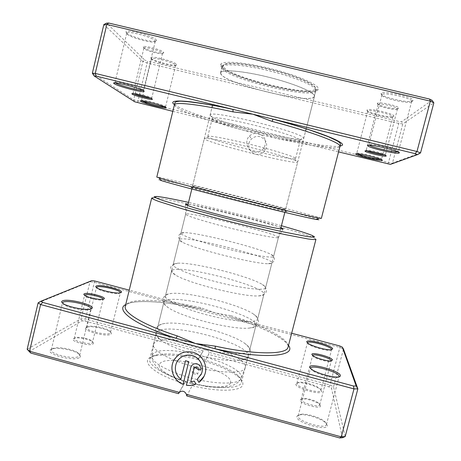 <?xml version="1.0" encoding="UTF-8"?>
<svg xmlns="http://www.w3.org/2000/svg" width="461" height="461" viewBox="0 0 461 461"><rect width="100%" height="100%" fill="white"/><g stroke="black" fill="none" stroke-linecap="round" stroke-linejoin="round"><path stroke-width="0.35" stroke-dasharray="2.31 1.73" d="M384.382 154.977L385.431 154.81C386.255 153.824 366.956 149.237 366.213 150.234L366.996 150.908M385.327 154.908L385.724 155.57M377.438 103.299L377.403 103.345C375.611 105.189 396.938 110.237 398.598 108.352L398.725 108.07C399.122 105.99 378.406 101.368 377.438 103.299M397.382 109.078C395.964 110.744 377.133 106.376 378.078 104.612L378.147 104.486C379.046 102.751 397.831 106.952 397.497 108.825L397.382 109.078M150.666 98.251L151.646 98.216L151.554 97.876C149.929 96.407 132.803 92.01 133.096 93.139L133.99 93.79M143.417 47.437C145.52 50.013 164.416 54.796 163.724 52.583L163.551 52.243C162.03 49.903 143.723 45.04 143.221 46.843L143.417 47.437M162.405 52.963L162.56 53.355C162.606 55.147 145.935 50.848 144.103 48.589L143.93 48.059C144.402 46.44 161.004 50.848 162.405 52.963M259.987 136.669C256.719 135.983 253.861 136.779 251.412 139.061C246.433 143.642 248.986 152.879 255.567 154.233C259.485 154.988 262.672 153.767 265.133 150.568C268.216 144.097 266.498 139.464 259.987 136.669M253.89 151.969C246.987 150.551 244.267 140.807 249.51 136.024C252.081 133.65 255.083 132.82 258.523 133.54C265.34 136.439 267.138 141.285 263.905 148.09C261.335 151.462 257.999 152.758 253.89 151.969M142.973 90.379L143.527 90.143L143.198 89.693C140.599 87.296 114.559 80.554 115.014 82.404L115.4 82.899M164.831 106.9L165.482 106.831L165.39 106.462C163.557 104.722 141.095 98.977 141.504 100.36L142.103 100.878M397.912 151.836L398.448 151.577C399.779 149.929 370.16 142.945 369.013 144.627L369.261 145.203M380.855 159.379L381.599 159.195C382.647 158.025 357.534 152.021 356.797 153.254L357.298 153.824M381.276 93.387L381.23 93.45C378.429 96.458 409.892 103.881 412.808 100.878L413.056 100.365C413.644 96.989 382.739 90.241 381.276 93.387M411.477 101.674C408.913 104.382 380.463 97.83 381.933 94.897L382.054 94.684C383.448 91.785 412.215 98.078 411.702 101.201L411.477 101.674M126.372 32.829C129.944 37.001 157.547 44.02 156.533 40.499L156.239 39.923C153.888 36.206 126.85 28.893 126.009 31.769L126.372 32.829M154.994 40.712L155.265 41.404C155.253 44.308 130.313 37.831 127.121 34.085L126.787 33.106C127.593 30.461 152.764 37.26 154.994 40.712M151.127 58.219C153.646 61.25 177.531 67.26 176.707 64.661L176.528 64.309C174.88 61.59 151.439 55.418 150.908 57.567L151.127 58.219M175.468 64.972L175.635 65.399C175.699 67.565 154.02 62.016 151.767 59.29L151.56 58.685C152.072 56.703 173.906 62.448 175.468 64.972M367.117 109.989L367.089 110.023C364.979 112.161 391.717 118.535 393.706 116.362L393.855 116.045C394.38 113.625 368.08 107.684 367.117 109.989M392.588 117.031C390.83 119.001 366.547 113.308 367.699 111.21L367.769 111.078C368.691 108.963 393.181 114.501 392.726 116.742L392.588 117.031M287.007 211.668L285.716 211.15C275.603 207.761 202.154 189.31 191.638 187.518L190.773 187.373C186.469 186.74 206.609 192.283 234.718 199.377C262.81 206.476 287.474 212.239 287.007 211.668M193.061 185.99L193.879 186.135C203.82 187.95 274.779 205.773 284.397 208.868L285.618 209.334C285.901 209.749 264.574 204.724 238.873 198.27C213.172 191.816 192.07 186.181 192.583 185.962L193.061 185.99M160.641 180.384C157.777 179.456 157.478 179.173 159.731 179.542C176.586 182.176 314.604 216.987 318.903 219.718M321.357 218.405L321.265 218.324C316.448 215.708 175.837 180.268 158.365 177.237L156.798 177.076M220.761 65.9C225.481 77.258 316.609 99.144 318.315 89.186L318.349 88.696C318.349 84.501 297.408 75.356 271.448 68.856C245.5 62.321 222.726 60.483 220.744 64.183L220.761 65.9M315.929 90.638L315.923 90.656C314.396 100.089 226.541 78.958 222.15 68.228L222.156 66.615C224.115 63.14 245.99 64.989 270.849 71.253C295.72 77.477 315.866 86.184 315.958 90.172L306.196 128.757L314.471 96.366C313.065 105.31 225.256 84.144 220.75 73.893L220.542 72.769C221.009 68.983 243.281 70.81 269.241 77.35C295.219 83.844 315.785 92.765 314.471 96.343L314.471 96.366M172.823 111.332L245.252 129.063L245.073 130.653L260.932 132.901L338.558 151.9M103.846 24.548L142.881 61.474L146.84 62.927L398.794 123.467L402.787 123.911L433.841 102.843M420.541 152.896L392.449 163.136L388.525 162.485L133.667 99.841L142.881 61.474L144.766 60.051L106.641 23.136M134.733 101.8L133.667 99.841L92.356 73.207M137.557 102.699L147.572 61.088L144.766 60.051M387.62 163.914L388.525 162.485L398.794 123.467L398.805 121.399L147.572 61.088M390.392 164.375L392.449 163.136L402.787 123.911L401.629 121.704L398.805 121.399M432.026 100.268L401.629 121.704M174.46 104.607C181.565 110.104 212.175 120.367 245.252 129.063L260.932 132.901L275.857 138.196C308.351 145.584 336.956 149.831 339.769 146.8L339.97 146.448M340.034 146.195C332.145 147.52 305.873 143.359 276.669 136.75L275.857 138.196M192.26 372.546C194.444 372.125 196.265 372.603 197.723 373.98L197.706 374.027C197.383 374.937 191.862 373.496 192.237 372.603L192.26 372.546M193.62 367.135L194.888 366.887L198.092 367.688L199.066 368.616C198.754 369.497 193.228 368.057 193.597 367.192L193.62 367.135M204.649 139.072L204.286 138.594C204.177 137.142 225.769 141.193 251.579 147.681C277.389 154.158 298.405 160.803 297.691 162.047L296.959 162.324C289.07 163.384 211.253 143.838 204.805 139.176L204.649 139.072M208.107 136.957L207.79 136.496C207.732 135.044 228.016 138.755 252.196 144.835C276.375 150.891 296.181 157.241 295.593 158.532L294.925 158.832C287.693 160.094 214.025 141.59 208.245 137.055L208.107 136.957M212.498 119.197L212.221 118.575L212.757 118.16C217.154 114.76 297.61 134.969 299.88 140.046L300.157 140.663C299.846 145.52 217.31 125.254 212.498 119.197M210.423 115.711L210.112 115.002L210.654 114.541C215.131 110.617 301.35 132.272 303.442 137.845L303.707 138.507C303.217 143.89 215.765 122.447 210.423 115.711M220.934 73.933L220.727 72.821C221.194 69.052 243.373 70.867 269.23 77.379C295.092 83.844 315.583 92.736 314.287 96.297L314.281 96.32C312.886 105.235 225.406 84.144 220.934 73.933M222.617 67.139L222.421 65.963C222.951 61.947 245.2 63.532 271.068 70.049C296.953 76.514 317.393 85.642 316.033 89.451L315.831 89.901C311.308 98.331 226.812 77.632 222.617 67.139M223.545 66.563L223.331 65.86C222.461 61.48 243.8 62.61 269.789 69.012C295.783 75.362 316.845 84.657 315.468 88.506L315.272 88.956C310.881 97.334 227.59 76.941 223.545 66.563M85.245 296.273L84.594 295.265L85.245 296.273C87.78 298.279 98.919 300.676 102.083 299.909L103.114 299.327L92.373 342.753C89.878 345.064 73.034 341.094 74.215 338.472L75.621 337.561C79.177 336.576 89.157 338.633 91.889 340.904L92.736 342.269M93.047 343.889C93.739 343.353 93.554 342.667 92.505 341.843C89.497 339.342 78.543 337.089 74.619 338.178L73.553 338.587C68.896 341.071 89.797 346.77 93.047 343.889M312.616 355.471L313.29 356.589C315.82 358.842 326.855 362.041 330.168 361.47L331.298 360.865M320.447 405.738L319.467 404.326C316.413 401.422 305.643 398.195 301.673 398.972L299.99 400.171C299.621 403.917 321.588 409.898 320.447 405.738M301.154 399.514L302.675 398.431C306.283 397.722 316.096 400.661 318.868 403.294L319.744 404.873C319.45 408.089 300.803 402.695 301.154 399.514M280.956 227.567C268.129 222.404 201.82 205.75 188.071 204.235M278.427 237.49L278.427 237.478C280.058 234.568 193.459 212.504 186.163 213.921L185.702 214.394C186.734 215.979 207.093 222.3 231.376 228.391C255.659 234.499 276.588 238.55 278.248 237.64L278.427 237.49M200.904 374.914L197.158 379.415M204.062 376.245L204.713 374.735C208.314 365.775 202.419 354.515 192.911 352.198C185.622 350.614 179.681 352.677 175.088 358.399M200.714 370.022L200.725 370.027C201.175 366.973 199.941 364.893 197.026 363.787C194.623 363.291 192.75 364.04 191.401 366.046M179.917 239.196C187.713 235.692 274.093 257.924 271.927 262.943L271.921 262.954C271.765 263.496 270.515 263.744 268.175 263.709C254.847 264.084 193.827 248.756 182.262 242.129C180.165 241.045 179.185 240.233 179.317 239.68L179.917 239.196M181.507 232.77L184.077 232.58C198.242 232.609 258.592 247.764 271.085 254.432C272.843 255.325 273.673 256.005 273.575 256.472L273.575 256.483C273.436 258.546 251.792 255.123 226.207 248.681C200.616 242.261 180.003 235.064 180.919 233.197L181.507 232.77M172.241 270.284C180.643 264.239 266.758 286.667 263.923 294.268L263.917 294.291C263.652 295.23 261.923 295.772 258.725 295.904C243.615 297.178 188.088 283.227 175.37 274.969C172.604 273.327 171.336 272.03 171.567 271.074L172.241 270.284M173.814 263.899L177.514 263.196C193.303 262.107 249.003 276.099 262.401 284.518C264.689 285.883 265.743 286.99 265.565 287.837L265.565 287.848C265.144 291 243.299 288.638 217.788 282.201C192.272 275.811 171.976 267.576 173.157 264.626L173.814 263.899M164.6 301.217C173.607 292.649 259.451 315.266 255.964 325.431L255.959 325.454C255.555 326.895 253.256 327.783 249.049 328.117C232.523 330.024 182.343 317.416 168.68 307.931C165.113 305.637 163.505 303.753 163.857 302.295L164.6 301.217M166.167 294.861C167.113 294.164 168.784 293.697 171.192 293.473C188.295 291.513 239.518 304.375 253.665 314.189C256.564 316.113 257.872 317.727 257.601 319.029L257.595 319.052C256.898 323.276 234.851 321.957 209.415 315.537C183.974 309.164 163.989 299.915 165.436 295.881L166.167 294.861M310.558 368.454L311.855 370.171C315.923 373.715 331.707 378.389 337.031 377.594L338.996 376.827M307.424 342.834L308.184 343.987C311.25 346.776 326.296 351.069 330.364 350.302L331.597 349.709M62.471 303.056L63.733 304.56C67.865 307.666 83.942 310.991 88.996 309.809L90.8 308.956M86.801 327.483L96.435 287.485L97.179 288.551C100.262 291.081 115.354 294.418 119.22 293.438L120.367 292.804L110.312 333.096C107.419 335.931 85.302 330.658 86.801 327.483L88.351 326.474C92.776 325.212 106.428 328.134 109.781 331.038L110.703 332.565M79.759 357.431C80.94 356.474 80.612 355.304 78.779 353.91C74.094 350.199 58.858 347.202 52.779 348.827L50.923 349.536C43.299 353.535 74.561 362.121 79.759 357.431M52.116 348.827L53.839 348.17C59.504 346.66 73.754 349.467 78.122 352.924L79.661 355.345L79.033 356.192C75.005 360.001 49.402 354.117 51.298 349.807L52.116 348.827M327.247 425.198L325.512 422.731C320.735 418.3 305.914 413.765 299.817 414.825C297.846 415.119 296.855 415.805 296.855 416.871C296.164 422.939 329.177 432.003 327.247 425.198M298.123 416.162L298.163 415.782L300.877 414.255C306.559 413.269 320.43 417.51 324.878 421.636L326.492 423.924L326.469 424.5C325.939 429.819 297.449 421.4 298.123 416.162M321.576 391.101L320.539 389.614C316.851 386.047 302.399 381.8 297.587 382.849L295.795 384.134C295.207 388.467 323.057 396.011 321.576 391.101M296.872 383.523L298.532 382.33C303.015 381.351 316.54 385.321 319.974 388.646L320.919 390.375C320.625 394.264 296.296 387.309 296.872 383.523M110.934 334.15C111.66 333.574 111.47 332.83 110.358 331.932C106.762 328.808 92.165 325.691 87.406 327.051L86.288 327.483C80.675 330.358 107.269 337.561 110.934 334.15M156.999 331.978C166.605 320.914 252.184 343.727 248.047 356.422L248.041 356.451C247.471 358.491 244.497 359.787 239.121 360.341C221.557 362.617 176.603 351.328 162.203 341.019C157.702 337.976 155.697 335.418 156.187 333.349L156.999 331.978M158.561 325.656C159.748 324.561 161.932 323.818 165.113 323.426C183.236 320.816 230.131 332.594 244.872 343.457C248.462 346.004 250.064 348.199 249.678 350.055L249.666 350.083C248.698 355.373 226.449 355.085 201.094 348.677C175.722 342.327 156.049 332.07 157.76 326.97L158.561 325.656M192.41 383.068C190.773 379.962 188.526 379.351 185.674 381.224C163.355 374.741 147.883 364.801 149.785 359.252L150.661 357.644C151.836 356.347 153.893 355.385 156.838 354.745C167.239 352.919 181.231 354.152 198.818 358.433C201.353 356.722 203.318 357.252 204.713 360.029C219.494 364.386 230.379 369.37 237.363 374.972C240.556 377.697 241.921 380.135 241.443 382.278L241.437 382.313C240.509 388.767 217.673 389.574 192.41 383.068L192.168 385.667C218.399 392.363 241.904 391.377 242.809 384.618C243.304 382.353 241.881 379.789 238.533 376.914C231.324 371.111 220.128 365.953 204.955 361.441L208.66 354.423L328.964 386.871L331.465 388.156L342.454 437.731M291.657 333.217L230.869 317.093L230.944 315.687L215.598 313.048L129.236 290.148M186.757 395.93L192.168 385.667M345.191 436.555L333.522 386.779L329.984 384.975L208.827 352.319L208.66 354.423M38.125 302.842L89.97 281.769L94.09 282.224L339.866 347.421L343.468 349.04L333.522 386.779L331.465 388.156M339.722 345.957L339.866 347.421L329.984 384.975L328.964 386.871M28.991 351.628L82.087 320.873L85.026 321.069L202.16 352.671L203.209 350.809C205.612 349.202 207.485 349.709 208.827 352.319M203.209 350.809L85.239 319.012L81.09 318.724L27.159 349.259M94.666 280.985L85.026 321.069M91.751 280.657L89.97 281.769L81.09 318.724L82.087 320.873M202.16 352.671L198.161 359.603C180.067 355.229 165.643 353.996 154.89 355.909C137.655 358.831 151.387 373.923 184.365 383.535L179.317 392.299M153.363 197.74L154.735 197.815C176.24 199.44 293.657 228.933 313.371 237.663L315.889 239.109M288.505 345.41C283.256 337.037 259.238 325.783 231.019 317.133L215.598 313.048L200.771 307.694C168.109 300.295 136.398 297.829 127.588 303.424L125.323 306.208L127.248 304.127C135.09 299.408 167.412 301.385 200.305 308.991L200.771 307.694M281.429 225.723C254.184 218.007 216.186 208.464 188.526 202.391M198.818 358.433L198.161 359.603M204.955 361.441L204.713 360.029M184.365 383.535L185.674 381.224M195.988 384.007L194.283 381.028L190.71 381.962L194.306 367.849M183.121 384.295L188.785 361.614M188.814 361.562L185.501 360.721M180.879 379.276C175.514 374.626 174.079 369.054 176.58 362.542L177.692 360.617M125.732 304.525C135.373 299.022 167.372 301.54 200.235 308.974L203.243 309.769M230.944 315.687C262.372 325.264 288.286 338.172 288.183 346.24L288.073 347.087C290.188 341.336 263.876 326.895 230.869 317.093L227.988 316.332M174.402 104.86L175.566 106.698C181.882 111.885 212.204 122.027 245.073 130.653M230.448 382.935C229.111 388.174 209.847 388.416 189.719 382.866C169.562 377.392 155.818 368.178 159.788 363.706C167.02 352.901 235.179 371.33 230.448 382.935M152.747 354.169L151.853 356.97C152.384 363.061 170.795 372.966 193.632 378.677C216.451 384.434 237.357 384.405 240.705 379.282L241.236 378.181C245.995 364.098 162.428 341.607 152.747 354.169M173.999 360.116C202.31 372.09 245.068 376.02 245.2 367.573L245.212 367.538C249.58 353.939 164.093 331.056 154.274 343.013L153.427 344.511C152.81 348.804 159.662 354.002 173.993 360.11M245.2 367.573L240.705 379.282C238.954 382.106 235.617 384.981 227.786 386.808C221.649 387.545 214.676 387.476 206.868 386.595L189.206 382.947C177.145 379.593 167.291 375.168 159.65 369.676C153.68 364.421 152.072 360.312 151.853 356.97L153.427 344.511M366.201 150.43L365.527 150.845M378.118 104.526L377.403 103.345M378.078 104.612L366.155 150.303M151.646 98.216L152.049 98.908M162.566 53.269L163.724 52.583M162.56 53.355L151.744 98.13M249.51 136.024L251.412 139.061M143.359 90.298L143.607 90.725M165.482 106.831L165.804 107.384M369.002 144.979L368.621 145.215M398.258 151.75L398.488 152.13M356.791 153.467L356.249 153.795M381.483 159.299L381.806 159.829M382.008 94.736L381.23 93.45M155.271 41.248L156.533 40.499M175.641 65.301L176.707 64.661M367.745 111.113L367.089 110.023M193.879 186.135L191.638 187.518M284.397 208.868L285.716 211.15M155.265 41.404L143.527 90.143M175.635 65.399L165.585 106.739M381.933 94.897L368.921 144.742M367.699 111.21L356.739 153.329M306.179 128.832L285.618 209.329M221.954 67.052L220.542 72.769M212.504 105.304L192.583 185.962M392.714 116.846L381.599 159.195M411.69 101.368L398.448 151.577M151.519 58.778L141.504 100.36M126.723 33.25L115.014 82.404M315.958 90.172L318.349 88.696M222.156 66.615L220.744 64.183M392.726 116.742L393.855 116.045M151.56 58.685L150.908 57.567M126.787 33.106L126.009 31.769M411.702 101.201L413.056 100.365M141.556 100.492L141.014 100.821M115.094 82.628L114.674 82.876M263.905 148.09L265.133 150.568M143.895 48.14L133.096 93.139M143.93 48.059L143.221 46.843M133.143 93.26L132.468 93.664M397.491 108.917L385.431 154.81M397.497 108.825L398.725 108.07M199.083 368.57L197.723 373.98M198.092 367.688L196.749 366.247L194.888 366.887M153.432 344.488L187.754 205.52M191.828 189.022L204.286 138.594M207.79 136.496L212.221 118.575M299.88 140.046L303.442 137.845M212.757 118.16L210.654 114.541M210.112 115.002L211.939 107.597M303.707 138.507L305.591 131.12M295.593 158.549L300.157 140.663M208.245 137.055L204.805 139.176M294.925 158.832L296.959 162.324M245.212 367.538L280.634 228.852M284.835 212.383L297.691 162.053M220.727 72.821L222.421 65.963M223.331 65.86L222.392 66.43M314.281 96.32L316.027 89.474M315.272 88.956L315.831 89.901M193.597 367.192L192.237 372.603M75.621 337.561L74.619 338.178M91.889 340.904L92.505 341.843M302.675 398.431L301.673 398.972M318.868 403.294L319.467 404.326M301.177 399.289L312.598 355.512M268.175 263.709C272.002 263.139 274.018 261.94 274.232 260.113C274.889 258.483 273.84 256.593 271.085 254.432M182.262 242.129C178.194 238.907 177.468 236.17 180.09 233.923L184.077 232.58M258.725 295.904C263.565 295.075 266.066 293.594 266.222 291.467C267.034 289.612 265.761 287.295 262.401 284.518M175.37 274.969C170.403 270.607 169.366 267.357 172.27 265.213L177.514 263.196M249.049 328.117C254.777 327.189 257.843 325.368 258.252 322.648C259.249 320.522 257.722 317.704 253.665 314.189M168.68 307.931C161.171 302.814 162.71 297.766 164.525 296.314C166.104 294.792 168.328 293.847 171.192 293.473M53.839 348.17L52.779 348.827M78.122 352.924L78.779 353.91M300.877 414.255L299.817 414.825M324.878 421.636L325.512 422.731M298.532 382.33L297.587 382.849M319.974 388.646L320.539 389.614M88.351 326.474L87.406 327.051M109.781 331.038L110.358 331.932M239.121 360.341C246.41 358.952 250.144 356.728 250.323 353.668C251.228 350.527 249.413 347.121 244.872 343.457M162.203 341.019C152.522 333.891 155.392 328.791 156.849 327.218C158.705 325.218 161.459 323.956 165.113 323.426M298.163 415.782L310.581 368.206M296.896 383.293L307.429 342.805M79.661 355.345L90.875 308.766M241.443 382.278L248.047 356.422M249.678 350.055L255.964 325.431M257.601 319.029L263.923 294.268M265.565 287.837L271.927 262.943M273.575 256.472L278.427 237.478M180.919 233.197L185.622 214.169M173.157 264.626L179.317 239.68M165.436 295.881L171.567 271.074M157.76 326.97L163.857 302.295M149.785 359.252L156.187 333.349M51.298 349.807L62.489 302.854M320.919 390.375L331.603 349.68M326.469 424.5L339.106 376.597M198.265 359.223L202.391 352.071M178.972 392.639L184.659 382.791M237.363 374.972L238.533 376.914M156.838 354.745L154.89 355.909M156.947 196.449L154.735 197.815M312.068 235.41L313.371 237.663M119.22 293.438L120.2 292.839M97.179 288.551L96.568 287.601M88.996 309.809L90.114 309.118M63.733 304.56L63.03 303.476M330.364 350.302L331.373 349.743M308.184 343.987L307.596 342.978M337.031 377.594L338.184 376.96M311.855 370.171L311.187 369.007M278.248 237.64L283.135 228.95M185.702 214.394L185.501 204.425M319.744 404.873L331.292 360.911M330.168 361.47L331.24 360.877M313.29 356.589L312.662 355.506M74.215 338.472L84.57 295.322M102.083 299.909L103.126 299.264"/><path stroke-width="0.69" d="M338.558 151.9L390.392 164.375L417.608 154.591L415.079 153.628L273.016 119.105L272.082 121.381L252.945 114.224L233.047 111.885C197.665 104.1 174.477 101.702 174.402 104.86L156.798 177.076L159.218 177.975C167.124 180.453 200.564 189.275 238.792 198.875C277.021 208.476 310.662 216.509 318.793 218.059L321.357 218.405L339.97 146.448C341.918 143.354 313.428 132.359 272.082 121.381M386.053 156.083L386.036 156.089C384.693 156.947 365.706 152.499 365.003 151.162L365.008 150.949C365.925 149.819 388.537 155.328 386.053 156.083M366.996 150.908C369.883 152.291 381.097 154.919 384.382 154.977M152.239 99.029L152.337 99.397C151.248 100.158 134.278 95.732 132.209 94.142L131.984 93.952C130.129 92.263 150.298 97.317 152.239 99.029M133.99 93.79C136.911 95.237 147.491 98.066 150.666 98.251M143.947 90.955L144.109 91.589C142.305 92.759 117.728 86.299 114.247 83.723L113.832 83.383C110.865 80.658 140.905 88.212 143.947 90.955M115.4 82.899L115.475 82.951C118.494 85.222 139.718 90.944 142.973 90.379M166.023 107.528L166.121 107.92C164.854 108.831 143.233 103.235 140.743 101.345L140.49 101.138C138.242 99.132 163.897 105.557 166.023 107.528M142.103 100.878C145.106 102.636 161.465 106.964 164.831 106.9M399.047 153.035L399.03 153.04C396.748 154.4 368.909 147.929 367.699 145.78L367.699 145.405C369.105 143.538 403.185 151.819 399.047 153.035M369.261 145.203C371.791 147.353 394.478 152.614 397.912 151.836M382.146 160.388L382.14 160.388C380.573 161.402 356.48 155.703 355.685 154.141L355.685 153.916C356.589 152.556 385.194 159.546 382.146 160.388L381.806 159.829M357.298 153.824C360.22 155.518 377.357 159.569 380.855 159.379M318.903 219.718L316.407 219.511C308.34 218.065 275.494 210.297 238.274 200.95C201.048 191.597 168.432 182.919 160.641 180.384L159.218 177.975M340.034 146.195L342.154 145.371C346.413 142.553 317.214 130.855 273.016 119.105L96.199 76.134L94.148 75.973L92.356 73.207L103.846 24.548L106.831 24.433L430.332 101.161L433.841 102.843L432.026 100.268L429.548 99.069L430.332 101.161L416.969 151.519L420.541 152.896L433.841 102.843M92.356 73.207L95.248 73.42L106.831 24.433L108.756 23.05L429.548 99.069M96.199 76.134L95.248 73.42L416.969 151.519L415.079 153.628M94.148 75.973L134.733 101.8L172.823 111.332M103.846 24.548L106.641 23.136L108.756 23.05M420.541 152.896L417.608 154.591M174.46 104.607C166.023 98.735 189.523 99.847 232.961 109.372L233.047 111.885M84.3 293.795C87.705 291.94 107.776 297.287 103.892 299.022L103.126 299.264C99.657 300.105 87.377 297.46 84.594 295.265C83.706 294.614 83.608 294.13 84.3 293.795M103.114 299.327C104.053 297.362 87.671 293.386 84.974 294.931L84.588 295.265M311.901 354.521C311.031 351.461 332.076 357.068 332.462 360.012L331.24 360.877C327.604 361.499 315.433 357.972 312.662 355.506L311.901 354.521M331.298 360.865L331.286 360.681C331.015 358.145 313.031 353.138 312.616 355.471M188.071 204.235L185.99 204.085L185.501 204.425C186.567 205.744 208.118 212.123 233.842 218.577C259.566 225.043 281.573 229.607 283.135 228.95L280.956 227.567M129.236 290.148L94.666 280.985L91.751 280.657L40.908 301.223L42.671 302.416L176.01 338.276L177.295 335.931L195.487 343.52L215.356 346.159C256.345 355.177 287.232 354.647 288.073 347.087L315.946 239.322C315.295 239.703 312.702 239.587 308.155 238.977L285.728 234.712C270.279 231.399 252.668 227.273 232.897 222.346C213.143 217.344 195.677 212.659 180.493 208.28L158.711 201.44C154.418 199.832 152.072 198.703 151.686 198.057L153.363 197.74M177.692 360.617C181.357 355.904 186.158 354.186 192.093 355.471C199.74 357.333 204.454 366.432 201.486 373.612L200.904 374.914M197.158 379.415L201.457 373.669C204.425 366.483 199.711 357.384 192.064 355.517C185.126 354.163 179.951 356.526 176.546 362.594C174.045 369.105 175.48 374.684 180.85 379.334L185.501 360.721L188.785 361.614L183.092 384.347C173.924 381.086 169.193 369.474 173.555 360.957C177.837 353.466 184.279 350.562 192.882 352.25C202.391 354.561 208.291 365.827 204.684 374.793C203.503 377.893 201.578 380.423 198.91 382.371L197.158 379.415M175.088 358.399L173.59 360.905C169.233 369.417 173.953 381.017 183.103 384.29M190.842 367.4L191.079 366.679C192.323 364.271 194.3 363.326 196.997 363.838C199.913 364.945 201.152 367.025 200.702 370.079L197.412 369.186L196.179 367.106L194.196 368.068L190.681 382.019L194.254 381.086L196.006 384.042C192.929 385.39 189.719 385.788 186.365 385.246L190.871 367.348L186.365 385.246M191.401 366.046L190.871 367.348M194.306 367.849L196.207 367.054L197.412 369.186M309.809 367.227C308.611 362.358 339.527 370.627 340.379 375.427C340.593 376.251 339.861 376.764 338.184 376.96C332.49 377.807 315.531 372.793 311.187 369.007L309.809 367.227M338.996 376.827L339.089 376.153C338.42 371.854 310.927 364.213 310.581 368.206L310.558 368.454M306.778 341.906C305.822 338.368 332.168 345.358 332.686 348.787L331.373 349.743C327.022 350.562 310.87 345.952 307.596 342.978L306.778 341.906M331.597 349.709L331.597 349.409C331.2 346.315 307.602 339.878 307.429 342.805L307.424 342.834M62.512 300.9C68.159 297.979 97.536 305.839 91.503 308.674L90.114 309.118C84.72 310.374 67.45 306.801 63.03 303.476C61.428 302.347 61.255 301.488 62.512 300.9M90.8 308.956L90.875 308.766C92.327 305.545 67.825 299.656 63.243 302.134L62.471 303.056M96.274 285.993C100.291 283.843 125.513 290.534 121.041 292.574L120.2 292.839C116.074 293.882 99.87 290.297 96.568 287.601C95.606 286.88 95.508 286.344 96.274 285.993M120.367 292.804L120.367 292.798C121.531 290.418 100.204 285.186 96.902 287.042L96.43 287.497M188.526 202.391C173.209 199.019 162.687 197.043 156.947 196.449L154.06 196.761C154.959 197.533 158.106 198.852 163.488 200.719L189.448 208.505L226.996 218.514C247.966 223.81 266.833 228.293 283.596 231.964L307.401 236.591C311.988 237.213 314.35 237.277 314.494 236.77L312.068 235.41C306.732 233.226 296.521 229.993 281.429 225.723M125.732 304.525L125.357 304.75C115.198 310.144 135.038 325.086 176.01 338.276L353.454 386.001L353.985 388.917L40.608 304.542L29.562 351.253L179.248 392.363C182.302 390.334 184.688 390.986 186.4 394.328L341.267 436.861L345.191 436.555L357.851 388.888L353.985 388.917L341.267 436.861L339.676 437.95L186.757 395.93L186.4 394.328M345.191 436.555L342.454 437.731L339.676 437.95M342.275 347.093L343.468 349.04L357.851 388.888L356.186 385.995L342.275 347.093L339.722 345.957L291.657 333.217M42.671 302.416L40.608 304.542L38.125 302.842L27.159 349.259L29.562 351.253L30.697 353.045L27.159 349.259M353.454 386.001L356.186 385.995M179.317 392.299L178.528 393.665L30.697 353.045M179.248 392.363L178.528 393.665M38.125 302.842L40.908 301.223M197.441 369.134L200.714 370.022M186.4 385.189C189.73 385.73 192.923 385.338 195.988 384.007M197.199 379.38L198.91 382.371M198.939 382.313L204.062 376.245M185.518 360.727L180.85 379.334M288.505 345.41C296.982 356.393 264.66 359.689 215.051 348.775L215.356 346.159M151.686 198.057L125.323 306.208C123.104 312.546 143.406 325.04 177.295 335.931M271.541 118.742L272.952 119.145C286.8 122.891 299.241 126.562 310.288 130.169L328.244 136.681L337.043 140.818C339.901 142.449 340.99 143.901 340.322 145.18L339.97 146.448M365.527 150.845L365.003 151.162M385.724 155.57L386.036 156.089M152.049 98.908L152.337 99.397M143.607 90.725L144.109 91.589M165.804 107.384L166.121 107.92M368.621 145.215L367.699 145.78M398.488 152.13L399.03 153.04M356.249 153.795L355.685 154.141M316.407 219.511L318.793 218.059M305.591 131.12L306.179 128.832M211.939 107.597L212.504 105.304M141.014 100.821L140.49 101.138M114.674 82.876L113.832 83.383M132.468 93.664L131.984 93.952M234.424 109.724L233.047 109.453C204.938 102.97 179.686 100.527 178.868 101.322C176.108 101.489 174.713 102.238 174.69 103.575L174.402 104.86M187.754 205.52L191.828 189.022M280.634 228.852L284.835 212.383M178.632 393.233L178.972 392.639"/></g></svg>
